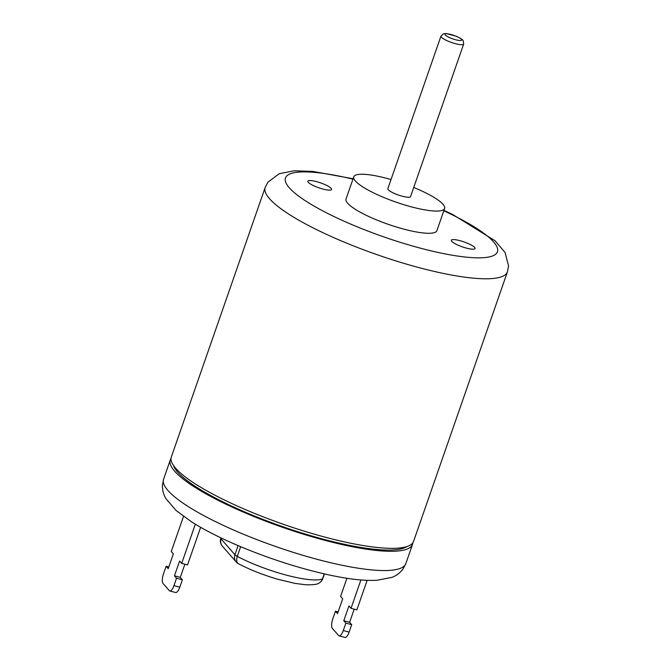 <?xml version="1.0" encoding="UTF-8"?>
<svg xmlns="http://www.w3.org/2000/svg" width="671" height="671" viewBox="0 0 671 671"><rect width="100%" height="100%" fill="white"/><g stroke="black" fill="none" stroke-linecap="round" stroke-linejoin="round"><path stroke-width="1.01" d="M323.607 184.022A12.564 2.609 -160.8 0 1 331.583 189.474A12.564 2.609 -160.8 0 1 318.859 187.805A12.564 2.609 -160.8 0 1 307.863 181.212A12.564 2.609 -160.8 0 1 323.607 184.022M467.075 243.078A12.564 2.609 -160.8 0 1 475.051 248.522A12.564 2.609 -160.8 0 1 462.327 246.861A12.564 2.609 -160.8 0 1 451.331 240.26A12.564 2.609 -160.8 0 1 467.075 243.078M240.663 546.697L237.291 556.385A8.018 4.647 117.9 0 0 238.473 563.766C250.057 569.805 263.149 574.972 277.744 579.249L295.114 583.409L305.808 584.785C312.854 584.894 316.972 584.466 318.171 583.493L318.171 583.493A8.018 7.624 -111.7 0 0 322.441 578.972A56.112 11.659 -160.8 0 1 237.291 556.385A8.018 1.669 -160.8 0 1 234.925 554.741L221.103 538.939A8.018 7.364 138.8 0 0 222.369 546.152L236.184 561.954A8.018 7.364 -41.2 0 1 234.925 554.741L238.104 545.615M183.493 516.402L171.281 551.487L173.361 553.869L168.203 568.673L166.123 566.29L168.79 567.003M346.924 578.259L340.608 596.41L342.688 598.792L337.53 613.604L335.45 611.222L338.117 611.927M184.869 564.236L180.289 577.37L174.452 575.819L179.61 561.015L181.69 563.397L187.528 564.94L200.637 527.314M180.289 577.37L182.378 579.752L176.532 578.201L174.452 575.819M354.196 609.159L349.625 622.294L351.705 624.676L345.867 623.133L343.778 620.75L348.937 605.938L351.025 608.32L356.863 609.872L367.138 580.348M349.625 622.294L343.778 620.75M166.123 566.29L163.539 573.697A8.018 2.692 104.9 0 0 163.045 583.485L169.293 590.631A8.018 2.692 104.9 0 0 169.822 590.975L175.659 592.527A8.018 2.692 -75.1 0 0 179.794 587.159L173.957 585.607A8.018 2.692 104.9 0 1 169.822 590.975M351.705 624.676L349.121 632.082L343.284 630.539A8.018 2.692 104.9 0 1 339.149 635.898A8.018 2.692 104.9 0 1 338.629 635.554L332.38 628.408A8.018 2.692 104.9 0 1 332.875 618.62L335.45 611.222M339.149 635.898L344.986 637.45A8.018 2.692 -75.1 0 0 349.121 632.082M345.867 623.133L343.284 630.539M182.378 579.752L179.794 587.159M176.532 578.201L173.957 585.607M360.897 579.954L351.025 608.32M195.336 524.21L181.69 563.397M412.833 542.805A128.262 26.655 -160.8 0 1 412.531 544.366A128.262 26.655 -160.8 0 1 282.642 527.356A128.262 26.655 -160.8 0 1 170.283 460.004A128.262 26.655 -160.8 0 1 171.004 458.595M353.105 178.754L312.854 171.415L294.141 170.803L279.253 173.697L267.939 182.176L265.179 187.494L171.315 457.043A128.262 26.655 19.2 0 0 283.674 524.395A128.262 26.655 19.2 0 0 413.562 541.405L507.427 271.856L508.568 265.892L505.045 252.439L495.089 240.78L452.74 214.535L443.95 210.384M173.412 465.355A125.049 25.984 19.2 0 0 282.86 526.727A125.049 25.984 19.2 0 0 406.752 546.613M413.73 187.469A48.094 9.998 -160.8 0 1 414.074 187.612A48.094 9.998 -160.8 0 1 444.613 208.471L436.88 230.681A48.094 9.998 -160.8 0 1 388.173 224.307A48.094 9.998 -160.8 0 1 346.035 199.052L353.768 176.834A48.094 9.998 -160.8 0 1 391.017 179.56M463.669 44.068L410.551 196.611A12.028 2.499 -160.8 0 1 398.373 195.009A12.028 2.499 -160.8 0 1 387.838 188.702L440.956 36.159A12.028 2.499 19.2 0 0 451.491 42.466A12.028 2.499 19.2 0 0 463.669 44.068L463.216 40.73C462.587 40.47 464.55 40.218 456.263 36.217L446.198 33.55L443.506 33.793L440.956 36.159M444.613 208.471A48.094 9.998 -160.8 0 1 395.907 202.088A48.094 9.998 -160.8 0 1 353.768 176.834M221.405 538.092L221.103 538.939A8.018 1.669 -160.8 0 1 220.834 538.243A8.018 8.018 0 0 0 222.369 546.152M318.171 583.493A8.018 8.018 0 0 0 322.776 578.679A8.018 1.669 -160.8 0 1 322.441 578.972L324.219 573.864M245.016 534.888A128.262 26.655 -160.8 0 1 163.573 479.253L162.432 485.208C162.382 490.316 163.565 494.804 165.955 498.679L176.129 510.522L191.638 521.921C205.661 530.753 223.074 539.45 243.875 548.031C272.25 559.614 300.08 568.454 327.364 574.569C347.293 578.998 363.791 580.91 376.85 580.306L391.898 577.362C396.175 575.81 399.882 573.026 403.019 569.008L405.821 563.615A128.262 26.655 -160.8 0 1 245.016 534.888M265.179 187.494A128.262 26.655 19.2 0 0 346.622 243.128A128.262 26.655 19.2 0 0 507.427 271.856M443.808 210.786A112.225 23.317 -160.8 0 1 488.312 257.102A112.225 23.317 -160.8 0 1 356.737 226.639A112.225 23.317 -160.8 0 1 285.217 180.122A112.225 23.317 -160.8 0 1 352.963 179.149M456.079 36.226A8.815 1.828 -160.8 0 1 458.813 40.419A8.815 1.828 -160.8 0 1 445.15 34.8A8.815 1.828 -160.8 0 1 456.079 36.226M236.184 561.954A8.018 8.018 0 0 0 238.473 563.766M322.776 578.679L324.437 573.915M170.283 460.004L163.573 479.253M412.531 544.366L405.821 563.615"/></g></svg>

